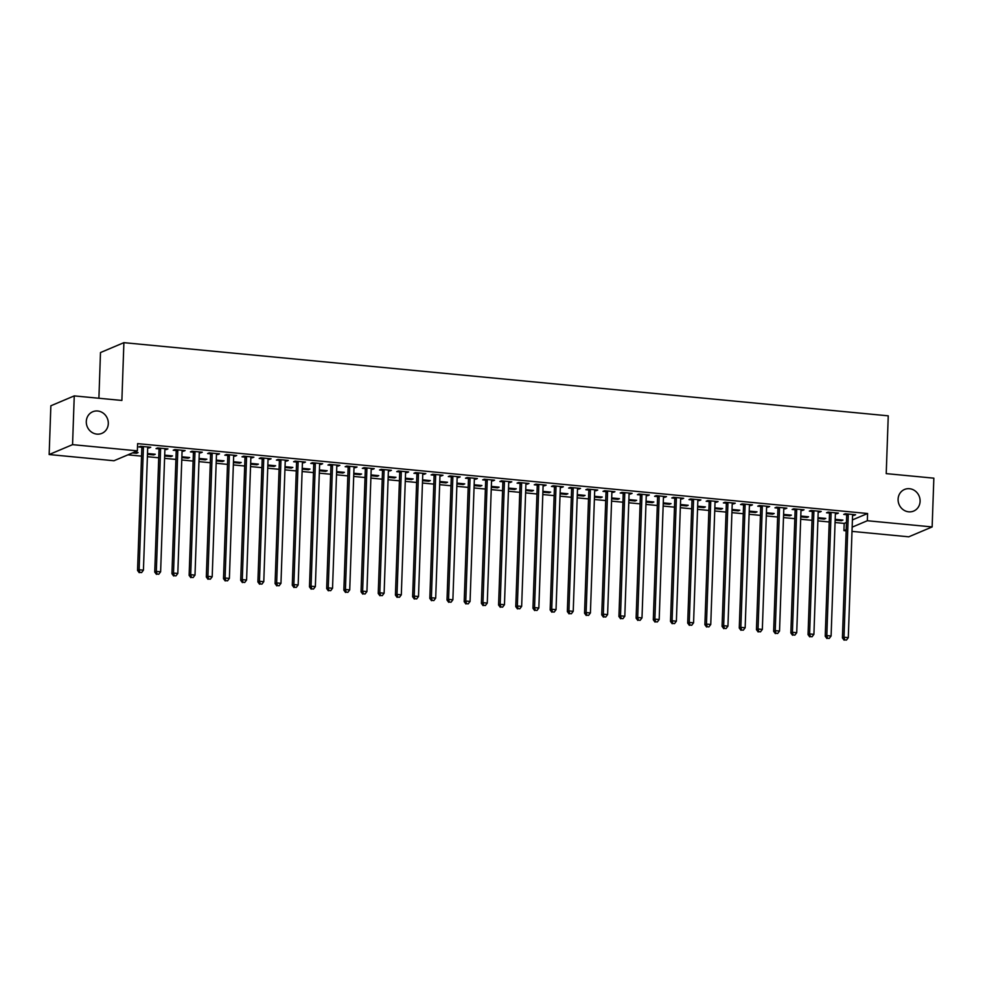 <?xml version="1.0" encoding="UTF-8"?>
<svg xmlns="http://www.w3.org/2000/svg" width="983" height="983" viewBox="0 0 983 983"><rect width="100%" height="100%" fill="white"/><g stroke="black" fill="none" stroke-linecap="round" stroke-linejoin="round"><path stroke-width="1.47" d="M108.302 423.612A11.735 10.874 -112.9 0 1 101.863 433.368A11.735 10.874 -112.9 0 1 86.295 421.51A11.735 10.874 -112.9 0 1 92.734 411.754A11.735 10.874 -112.9 0 1 108.302 423.612M920.1 501.318A11.735 10.874 -112.9 0 1 913.662 511.074A11.735 10.874 -112.9 0 1 898.093 499.217A11.735 10.874 -112.9 0 1 904.532 489.46A11.735 10.874 -112.9 0 1 920.1 501.318M127.95 454.834L141.54 456.137M147.389 456.702L158.73 457.783M164.579 458.348L175.92 459.43M181.781 459.983L193.123 461.076M198.971 461.629L210.313 462.723M216.162 463.276L227.503 464.369M233.352 464.922L244.693 466.016M250.542 466.569L261.883 467.65M267.732 468.215L279.074 469.296M284.923 469.862L296.264 470.943M302.125 471.508L313.466 472.59M319.315 473.155L330.657 474.236M336.505 474.801L347.847 475.883M353.696 476.448L365.037 477.529M370.886 478.094L382.227 479.176M388.076 479.741L399.417 480.822M405.266 481.375L416.608 482.469M422.457 483.022L433.798 484.115M439.659 484.668L451 485.762M456.849 486.315L468.191 487.408M474.039 487.961L485.381 489.043M491.23 489.608L502.571 490.689M508.42 491.254L519.761 492.336M525.61 492.901L536.951 493.982M542.8 494.547L554.142 495.629M560.003 496.194L571.344 497.275M577.193 497.84L588.534 498.922M594.383 499.487L605.725 500.568M611.573 501.133L622.915 502.215M628.764 502.768L640.105 503.861M645.954 504.414L657.295 505.508M663.144 506.061L674.485 507.154M680.347 507.707L691.688 508.801M697.537 509.354L708.878 510.447M714.727 511L726.068 512.082M731.917 512.647L743.259 513.728M749.107 514.293L760.449 515.375M766.298 515.94L777.639 517.021M783.488 517.586L794.829 518.668M800.69 519.233L812.019 520.314M817.881 520.879L829.222 521.961M835.071 522.526L844.188 523.398L843.93 530.611L846.203 529.665M113.967 460.744L49.15 454.539L72.558 444.648L137.362 450.853L113.967 460.744M72.558 444.648L74.253 395.891L50.858 405.782L49.15 454.539M98.902 398.25L100.487 352.553L123.895 342.662L888.251 415.834L886.224 473.622L933.85 478.168L932.142 526.937L908.747 536.816L852.003 531.385M846.154 530.832L843.93 530.611M153.729 454.109L153.704 454.92L155.277 454.257L147.499 453.507M153.704 454.92L147.475 454.33M166.385 448.764L166.348 449.575L167.933 448.912L157.612 447.929L156.039 448.592L158.816 448.862M166.348 449.575L164.898 449.44M188.109 457.402L188.085 458.213L189.67 457.55L181.892 456.8M188.085 458.213L181.855 457.623M200.765 452.057L200.729 452.868L202.314 452.205L192.004 451.209L190.419 451.885L193.196 452.155M200.729 452.868L199.279 452.733M222.502 460.695L222.465 461.506L224.05 460.843L216.272 460.093M222.465 461.506L216.248 460.916M235.146 455.35L235.121 456.161L236.694 455.498L226.385 454.502L224.8 455.178L227.589 455.436M235.121 456.161L233.671 456.026M256.882 463.976L256.858 464.799L258.431 464.136L250.653 463.386M256.858 464.799L250.628 464.197M269.526 458.631L269.502 459.454L271.087 458.791L260.765 457.795L259.193 458.471L261.969 458.729M269.502 459.454L268.052 459.319M291.263 467.269L291.238 468.092L292.823 467.416L285.033 466.679M291.238 468.092L285.009 467.49M303.919 461.924L303.882 462.747L305.467 462.071L295.146 461.088L293.573 461.752L296.35 462.022M303.882 462.747L302.432 462.6M325.643 470.562L325.619 471.385L327.204 470.71L319.426 469.972M325.619 471.385L319.389 470.783M338.299 465.217L338.275 466.04L339.848 465.364L329.538 464.381L327.953 465.045L330.743 465.315M338.275 466.04L336.813 465.893M360.036 473.855L359.999 474.666L361.584 474.003L353.806 473.253M359.999 474.666L353.782 474.076M372.68 468.51L372.655 469.321L374.24 468.658L363.919 467.675L362.334 468.338L365.123 468.608M372.655 469.321L371.205 469.186M394.416 477.148L394.392 477.959L395.965 477.296L388.187 476.546M394.392 477.959L388.162 477.369M407.06 471.803L407.036 472.614L408.621 471.951L398.299 470.968L396.727 471.631L399.503 471.901M407.036 472.614L405.586 472.479M428.797 480.441L428.772 481.252L430.357 480.589L422.579 479.839M428.772 481.252L422.543 480.662M441.453 475.096L441.416 475.907L443.001 475.244L432.692 474.248L431.107 474.924L433.884 475.182M441.416 475.907L439.966 475.772M463.19 483.734L463.153 484.545L464.738 483.882L456.96 483.132M463.153 484.545L456.923 483.943M475.833 478.389L475.809 479.2L477.382 478.537L467.072 477.541L465.487 478.217L468.277 478.475M475.809 479.2L474.359 479.065M497.57 487.015L497.533 487.838L499.118 487.163L491.34 486.425M497.533 487.838L491.316 487.236M510.214 481.67L510.189 482.493L511.774 481.817L501.453 480.834L499.868 481.498L502.657 481.768M510.189 482.493L508.739 482.358M531.95 490.308L531.926 491.131L533.499 490.456L525.721 489.718M531.926 491.131L525.696 490.529M544.607 484.963L544.57 485.786L546.155 485.111L535.833 484.127L534.26 484.791L537.037 485.061M544.57 485.786L543.12 485.639M566.331 493.601L566.306 494.424L567.891 493.749L560.113 493.011M566.306 494.424L560.077 493.822M578.987 488.256L578.962 489.079L580.535 488.404L570.226 487.421L568.641 488.084L571.418 488.354M578.962 489.079L577.5 488.932M600.724 496.894L600.687 497.705L602.272 497.042L594.494 496.292M600.687 497.705L594.469 497.115M613.367 491.549L613.343 492.36L614.916 491.697L604.606 490.714L603.021 491.377L605.811 491.647M613.343 492.36L611.893 492.225M635.104 500.187L635.079 500.998L636.652 500.335L628.874 499.585M635.079 500.998L628.85 500.408M647.748 494.842L647.723 495.653L649.308 494.99L638.987 494.007L637.414 494.67L640.191 494.941M647.723 495.653L646.273 495.518M669.484 503.48L669.46 504.291L671.045 503.628L663.255 502.878M669.46 504.291L663.23 503.701M682.141 498.135L682.104 498.946L683.689 498.283L673.38 497.287L671.794 497.963L674.571 498.221M682.104 498.946L680.654 498.811M703.865 506.761L703.84 507.584L705.425 506.921L697.647 506.171M703.84 507.584L697.611 506.982M716.521 501.416L716.496 502.239L718.069 501.576L707.76 500.58L706.175 501.256L708.964 501.514M716.496 502.239L715.034 502.104M738.258 510.054L738.221 510.877L739.806 510.202L732.028 509.464M738.221 510.877L732.003 510.275M750.901 504.709L750.877 505.532L752.462 504.857L742.14 503.874L740.555 504.537L743.345 504.807M750.877 505.532L749.427 505.385M772.638 513.347L772.613 514.17L774.186 513.495L766.408 512.757M772.613 514.17L766.384 513.568M785.282 508.002L785.257 508.825L786.842 508.15L776.521 507.167L774.948 507.83L777.725 508.1M785.257 508.825L783.807 508.678M807.018 516.64L806.994 517.451L808.579 516.788L800.801 516.038M806.994 517.451L800.764 516.861M819.675 511.295L819.638 512.106L821.223 511.443L810.914 510.46L809.328 511.123L812.105 511.393M819.638 512.106L818.188 511.971M841.411 519.933L841.374 520.744L842.959 520.081L835.181 519.331M841.374 520.744L835.157 520.154M854.055 514.588L854.03 515.399L855.603 514.736L845.294 513.753L843.709 514.416L846.498 514.687M854.03 515.399L852.58 515.264M844.188 523.398L846.449 522.44M852.408 519.921L867.584 513.507L137.62 443.628L137.362 450.853M836.865 512.942L836.84 513.753L838.413 513.089L828.104 512.106L826.519 512.77L829.308 513.04M836.84 513.753L835.378 513.617M824.209 518.287L824.184 519.098L825.769 518.434L817.991 517.685M824.184 519.098L817.954 518.508M802.484 509.649L802.447 510.472L804.033 509.796L793.711 508.813L792.138 509.477L794.915 509.747M802.447 510.472L800.998 510.324M789.828 514.994L789.804 515.817L791.389 515.141L783.598 514.404M789.804 515.817L783.574 515.215M768.092 506.356L768.067 507.179L769.652 506.503L759.331 505.52L757.758 506.184L760.535 506.454M768.067 507.179L766.617 507.031M755.448 511.701L755.423 512.524L756.996 511.848L749.218 511.111M755.423 512.524L749.193 511.922M733.711 503.063L733.687 503.886L735.259 503.21L724.95 502.227L723.365 502.891L726.154 503.161M733.687 503.886L732.237 503.751M721.067 508.408L721.03 509.231L722.616 508.555L714.838 507.818M721.03 509.231L714.813 508.629M699.331 499.782L699.294 500.593L700.879 499.929L690.57 498.934L688.985 499.61L691.762 499.868M699.294 500.593L697.844 500.458M686.675 505.127L686.65 505.938L688.235 505.274L680.457 504.525M686.65 505.938L680.42 505.336M664.95 496.489L664.913 497.3L666.499 496.636L656.177 495.641L654.604 496.317L657.381 496.575M664.913 497.3L663.464 497.165M652.294 501.834L652.27 502.645L653.842 501.981L646.064 501.232M652.27 502.645L646.04 502.055M630.558 493.196L630.533 494.007L632.118 493.343L621.797 492.36L620.212 493.024L623.001 493.294M630.533 494.007L629.083 493.871M617.914 498.541L617.877 499.352L619.462 498.688L611.684 497.939M617.877 499.352L611.659 498.762M596.177 489.903L596.153 490.714L597.725 490.05L587.416 489.067L585.831 489.731L588.62 490.001M596.153 490.714L594.69 490.578M583.521 495.248L583.497 496.059L585.082 495.395L577.304 494.646M583.497 496.059L577.267 495.469M561.797 486.61L561.76 487.433L563.345 486.757L553.036 485.774L551.451 486.438L554.228 486.708M561.76 487.433L560.31 487.285M549.141 491.955L549.116 492.778L550.701 492.102L542.911 491.365M549.116 492.778L542.886 492.176M527.404 483.317L527.38 484.14L528.965 483.464L518.643 482.481L517.07 483.144L519.847 483.415M527.38 484.14L525.93 483.992M514.76 488.662L514.736 489.485L516.308 488.809L508.53 488.072M514.736 489.485L508.506 488.883M493.024 480.023L492.999 480.847L494.572 480.183L484.263 479.188L482.678 479.864L485.467 480.122M492.999 480.847L491.549 480.712M480.38 485.369L480.343 486.192L481.928 485.528L474.15 484.779M480.343 486.192L474.125 485.59M458.643 476.743L458.619 477.554L460.191 476.89L449.882 475.895L448.297 476.571L451.086 476.829M458.619 477.554L457.156 477.419M445.987 482.088L445.963 482.899L447.548 482.235L439.77 481.486M445.963 482.899L439.733 482.309M424.263 473.45L424.226 474.261L425.811 473.597L415.49 472.602L413.917 473.278L416.694 473.548M424.226 474.261L422.776 474.125M411.607 478.795L411.582 479.606L413.155 478.942L405.377 478.193M411.582 479.606L405.352 479.016M389.87 470.157L389.846 470.968L391.431 470.304L381.109 469.321L379.536 469.985L382.313 470.255M389.846 470.968L388.396 470.832M377.226 475.502L377.202 476.313L378.774 475.649L370.996 474.9M377.202 476.313L370.972 475.723M355.49 466.864L355.465 467.687L357.038 467.011L346.729 466.028L345.144 466.692L347.933 466.962M355.465 467.687L354.015 467.539M342.846 472.209L342.809 473.032L344.394 472.356L336.616 471.619M342.809 473.032L336.591 472.43M321.109 463.571L321.072 464.394L322.657 463.718L312.348 462.735L310.763 463.398L313.54 463.669M321.072 464.394L319.622 464.246M308.453 468.916L308.429 469.739L310.014 469.063L302.236 468.326M308.429 469.739L302.199 469.137M286.717 460.277L286.692 461.101L288.277 460.425L277.956 459.442L276.383 460.105L279.16 460.376M286.692 461.101L285.242 460.966M274.073 465.623L274.048 466.446L275.621 465.77L267.843 465.033M274.048 466.446L267.818 465.844M252.336 456.997L252.312 457.808L253.897 457.144L243.575 456.149L241.99 456.825L244.779 457.083M252.312 457.808L250.862 457.673M239.692 462.329L239.655 463.153L241.24 462.489L233.463 461.74M239.655 463.153L233.438 462.551M217.956 453.704L217.931 454.515L219.504 453.851L209.195 452.856L207.61 453.532L210.399 453.79M217.931 454.515L216.469 454.379M205.3 459.049L205.275 459.86L206.86 459.196L199.082 458.447M205.275 459.86L199.045 459.27M183.575 450.411L183.538 451.222L185.123 450.558L174.814 449.575L173.229 450.239L176.006 450.509M183.538 451.222L182.088 451.086M170.919 455.756L170.895 456.567L172.48 455.903L164.689 455.154M170.895 456.567L164.665 455.977M149.183 447.118L149.158 447.929L150.743 447.265L140.422 446.282L138.849 446.946L141.626 447.216M149.158 447.929L147.708 447.793M136.539 452.463L136.514 453.274L138.087 452.61L134.118 452.229M136.514 453.274L132.533 452.893M867.584 513.507L867.338 520.732L932.142 526.937M74.253 395.891L121.88 400.45L123.895 342.662M852.15 527.146L867.338 520.732M848.268 514.969L846.682 515.645L842.419 637.906L844.004 637.23L848.268 514.969A1.831 1.696 67.1 0 0 848.169 514.293L848.071 514.011M844.729 639.908L846.449 640.068L844.729 639.908L844.004 637.23L848.292 637.648L852.568 515.387A1.831 1.696 67.1 0 1 852.716 514.723L852.826 514.465M846.682 515.645A1.831 1.696 67.1 0 0 846.584 514.957L846.216 513.839M842.419 637.906L844.102 640.166M846.449 640.068L848.292 637.648M831.077 513.335L829.492 513.998L825.229 636.259L826.814 635.583L831.077 513.335A1.831 1.696 67.1 0 0 830.979 512.647L830.881 512.364M827.539 638.262L829.259 638.422L827.539 638.262L826.814 635.583L831.102 636.001L835.378 513.74A1.831 1.696 67.1 0 1 835.525 513.077L835.636 512.819M829.492 513.998A1.831 1.696 67.1 0 0 829.394 513.31L829.013 512.192M825.229 636.259L826.912 638.52M829.259 638.422L831.102 636.001M813.887 511.688L812.302 512.352L808.038 634.613L809.611 633.937L813.887 511.688A1.831 1.696 67.1 0 0 813.789 511L813.691 510.718M810.348 636.615L812.069 636.775L810.348 636.615L809.611 633.937L813.912 634.354L818.188 512.094A1.831 1.696 67.1 0 1 818.335 511.43L818.446 511.172M812.302 512.352A1.831 1.696 67.1 0 0 812.204 511.664L811.823 510.546M808.038 634.613L809.722 636.873M812.069 636.775L813.912 634.354M796.697 510.042L795.112 510.705L790.848 632.966L792.421 632.29L796.697 510.042A1.831 1.696 67.1 0 0 796.586 509.354L796.5 509.071M793.158 634.969L794.878 635.129L793.158 634.969L792.421 632.29L796.721 632.708L800.985 510.447A1.831 1.696 67.1 0 1 801.133 509.784L801.256 509.526M795.112 510.705A1.831 1.696 67.1 0 0 795.014 510.017L794.633 508.899M790.848 632.966L792.519 635.239M794.878 635.129L796.721 632.708M779.507 508.395L777.922 509.059L773.646 631.319L775.231 630.644L779.507 508.395A1.831 1.696 67.1 0 0 779.396 507.707L779.31 507.437M775.968 633.322L777.688 633.482L775.968 633.322L775.231 630.644L779.531 631.061L783.795 508.801A1.831 1.696 67.1 0 1 783.942 508.137L784.053 507.892M777.922 509.059A1.831 1.696 67.1 0 0 777.823 508.371L777.442 507.253M773.646 631.319L775.329 633.593M777.688 633.482L779.531 631.061M762.304 506.749L760.731 507.412L756.455 629.673L758.04 629.009L762.304 506.749A1.831 1.696 67.1 0 0 762.206 506.061L762.12 505.79M758.778 631.676L760.498 631.836L758.778 631.676L758.04 629.009L762.341 629.415L766.605 507.154A1.831 1.696 67.1 0 1 766.752 506.491L766.863 506.245M760.731 507.412A1.831 1.696 67.1 0 0 760.633 506.724L760.252 505.606M756.455 629.673L758.139 631.946M760.498 631.836L762.341 629.415M745.114 505.102L743.541 505.766L739.265 628.026L740.85 627.363L745.114 505.102A1.831 1.696 67.1 0 0 745.016 504.414L744.93 504.144M741.575 630.029L743.295 630.189L741.575 630.029L740.85 627.363L745.151 627.768L749.415 505.508A1.831 1.696 67.1 0 1 749.562 504.844L749.673 504.598M743.541 505.766A1.831 1.696 67.1 0 0 743.431 505.078L743.062 503.96M739.265 628.026L740.949 630.3M743.295 630.189L745.151 627.768M727.924 503.456L726.339 504.119L722.075 626.38L723.66 625.716L727.924 503.456A1.831 1.696 67.1 0 0 727.825 502.768L727.727 502.497M724.385 628.383L726.105 628.542L724.385 628.383L723.66 625.716L727.948 626.122L732.224 503.861A1.831 1.696 67.1 0 1 732.372 503.21L732.482 502.952M726.339 504.119A1.831 1.696 67.1 0 0 726.24 503.443L725.872 502.313M722.075 626.38L723.758 628.653M726.105 628.542L727.948 626.122M710.734 501.809L709.148 502.473L704.885 624.733L706.47 624.07L710.734 501.809A1.831 1.696 67.1 0 0 710.635 501.121L710.537 500.851M707.195 626.736L708.915 626.908L707.195 626.736L706.47 624.07L710.758 624.475L715.034 502.227A1.831 1.696 67.1 0 1 715.182 501.563L715.292 501.305M709.148 502.473A1.831 1.696 67.1 0 0 709.05 501.797L708.669 500.666M704.885 624.733L706.568 627.007M708.915 626.908L710.758 624.475M693.543 500.163L691.958 500.839L687.695 623.087L689.267 622.423L693.543 500.163A1.831 1.696 67.1 0 0 693.445 499.475L693.347 499.204M690.005 625.09L691.725 625.262L690.005 625.09L689.267 622.423L693.568 622.829L697.844 500.58A1.831 1.696 67.1 0 1 697.991 499.917L698.102 499.659M691.958 500.839A1.831 1.696 67.1 0 0 691.86 500.15L691.479 499.02M687.695 623.087L689.378 625.36M691.725 625.262L693.568 622.829M676.353 498.516L674.768 499.192L670.504 621.44L672.077 620.777L676.353 498.516A1.831 1.696 67.1 0 0 676.255 497.828L676.157 497.558M672.814 623.443L674.535 623.615L672.814 623.443L672.077 620.777L676.378 621.182L680.641 498.934A1.831 1.696 67.1 0 1 680.801 498.27L680.912 498.012M674.768 499.192A1.831 1.696 67.1 0 0 674.67 498.504L674.289 497.373M670.504 621.44L672.175 623.714M674.535 623.615L676.378 621.182M659.163 496.87L657.578 497.545L653.302 619.794L654.887 619.13L659.163 496.87A1.831 1.696 67.1 0 0 659.052 496.182L658.966 495.911M655.624 621.797L657.344 621.969L655.624 621.797L654.887 619.13L659.188 619.536L663.451 497.287A1.831 1.696 67.1 0 1 663.599 496.624L663.709 496.366M657.578 497.545A1.831 1.696 67.1 0 0 657.48 496.857L657.099 495.739M653.302 619.794L654.985 622.067M657.344 621.969L659.188 619.536M641.96 495.223L640.388 495.899L636.112 618.147L637.697 617.484L641.96 495.223A1.831 1.696 67.1 0 0 641.862 494.547L641.776 494.265M638.434 620.15L640.154 620.322L638.434 620.15L637.697 617.484L641.997 617.902L646.261 495.641A1.831 1.696 67.1 0 1 646.409 494.977L646.519 494.719M640.388 495.899A1.831 1.696 67.1 0 0 640.289 495.211L639.908 494.093M636.112 618.147L637.795 620.42M640.154 620.322L641.997 617.902M624.77 493.577L623.197 494.252L618.921 616.501L620.506 615.837L624.77 493.577A1.831 1.696 67.1 0 0 624.672 492.901L624.586 492.618M621.244 618.516L622.952 618.676L621.244 618.516L620.506 615.837L624.807 616.255L629.071 493.994A1.831 1.696 67.1 0 1 629.218 493.331L629.329 493.073M623.197 494.252A1.831 1.696 67.1 0 0 623.087 493.564L622.718 492.446M618.921 616.501L620.605 618.774M622.952 618.676L624.807 616.255M607.58 491.942L605.995 492.606L601.731 614.866L603.316 614.191L607.58 491.942A1.831 1.696 67.1 0 0 607.482 491.254L607.383 490.972M604.041 616.869L605.761 617.029L604.041 616.869L603.316 614.191L607.605 614.608L611.881 492.348A1.831 1.696 67.1 0 1 612.028 491.684L612.139 491.426M605.995 492.606A1.831 1.696 67.1 0 0 605.897 491.918L605.528 490.8M601.731 614.866L603.415 617.127M605.761 617.029L607.605 614.608M590.39 490.296L588.805 490.959L584.541 613.22L586.126 612.544L590.39 490.296A1.831 1.696 67.1 0 0 590.291 489.608L590.193 489.325M586.851 615.223L588.571 615.383L586.851 615.223L586.126 612.544L590.414 612.962L594.69 490.701A1.831 1.696 67.1 0 1 594.838 490.038L594.948 489.78M588.805 490.959A1.831 1.696 67.1 0 0 588.706 490.271L588.326 489.153M584.541 613.22L586.224 615.481M588.571 615.383L590.414 612.962M573.2 488.649L571.615 489.313L567.351 611.573L568.924 610.898L573.2 488.649A1.831 1.696 67.1 0 0 573.101 487.961L573.003 487.679M569.661 613.576L571.381 613.736L569.661 613.576L568.924 610.898L573.224 611.315L577.5 489.055A1.831 1.696 67.1 0 1 577.648 488.391L577.758 488.133M571.615 489.313A1.831 1.696 67.1 0 0 571.516 488.625L571.135 487.507M567.351 611.573L569.034 613.847M571.381 613.736L573.224 611.315M556.009 487.003L554.424 487.666L550.161 609.927L551.733 609.251L556.009 487.003A1.831 1.696 67.1 0 0 555.911 486.315L555.813 486.044M552.471 611.93L554.191 612.09L552.471 611.93L551.733 609.251L556.034 609.669L560.31 487.408A1.831 1.696 67.1 0 1 560.457 486.745L560.568 486.499M554.424 487.666A1.831 1.696 67.1 0 0 554.326 486.978L553.945 485.86M550.161 609.927L551.832 612.2M554.191 612.09L556.034 609.669M538.819 485.356L537.234 486.02L532.958 608.28L534.543 607.617L538.819 485.356A1.831 1.696 67.1 0 0 538.709 484.668L538.623 484.398M535.28 610.283L537.001 610.443L535.28 610.283L534.543 607.617L538.844 608.022L543.107 485.762A1.831 1.696 67.1 0 1 543.255 485.098L543.366 484.852M537.234 486.02A1.831 1.696 67.1 0 0 537.136 485.332L536.755 484.214M532.958 608.28L534.641 610.554M537.001 610.443L538.844 608.022M521.617 483.71L520.044 484.373L515.768 606.634L517.353 605.97L521.617 483.71A1.831 1.696 67.1 0 0 521.518 483.022L521.432 482.751M518.09 608.637L519.81 608.796L518.09 608.637L517.353 605.97L521.654 606.376L525.917 484.115A1.831 1.696 67.1 0 1 526.065 483.452L526.175 483.206M520.044 484.373A1.831 1.696 67.1 0 0 519.946 483.685L519.565 482.567M515.768 606.634L517.451 608.907M519.81 608.796L521.654 606.376M504.426 482.063L502.854 482.727L498.578 604.987L500.163 604.324L504.426 482.063A1.831 1.696 67.1 0 0 504.328 481.375L504.242 481.105M500.9 606.99L502.608 607.15L500.9 606.99L500.163 604.324L504.463 604.729L508.727 482.469A1.831 1.696 67.1 0 1 508.875 481.817L508.985 481.559M502.854 482.727A1.831 1.696 67.1 0 0 502.743 482.051L502.374 480.92M498.578 604.987L500.261 607.261M502.608 607.15L504.463 604.729M487.236 480.417L485.663 481.08L481.387 603.341L482.972 602.677L487.236 480.417A1.831 1.696 67.1 0 0 487.138 479.729L487.04 479.458M483.697 605.344L485.418 605.516L483.697 605.344L482.972 602.677L487.273 603.083L491.537 480.834A1.831 1.696 67.1 0 1 491.684 480.171L491.795 479.913M485.663 481.08A1.831 1.696 67.1 0 0 485.553 480.404L485.184 479.274M481.387 603.341L483.071 605.614M485.418 605.516L487.273 603.083M470.046 478.77L468.461 479.434L464.197 601.694L465.782 601.031L470.046 478.77A1.831 1.696 67.1 0 0 469.948 478.082L469.849 477.812M466.507 603.697L468.227 603.869L466.507 603.697L465.782 601.031L470.071 601.436L474.347 479.188A1.831 1.696 67.1 0 1 474.494 478.524L474.605 478.266M468.461 479.434A1.831 1.696 67.1 0 0 468.363 478.758L467.994 477.627M464.197 601.694L465.881 603.967M468.227 603.869L470.071 601.436M452.856 477.124L451.271 477.799L447.007 600.048L448.58 599.384L452.856 477.124A1.831 1.696 67.1 0 0 452.758 476.436L452.659 476.165M449.317 602.051L451.037 602.223L449.317 602.051L448.58 599.384L452.88 599.79L457.156 477.541A1.831 1.696 67.1 0 1 457.304 476.878L457.414 476.62M451.271 477.799A1.831 1.696 67.1 0 0 451.172 477.111L450.792 475.981M447.007 600.048L448.69 602.321M451.037 602.223L452.88 599.79M435.666 475.477L434.081 476.153L429.817 598.401L431.39 597.738L435.666 475.477A1.831 1.696 67.1 0 0 435.567 474.789L435.469 474.519M432.127 600.404L433.847 600.576L432.127 600.404L431.39 597.738L435.69 598.143L439.966 475.895A1.831 1.696 67.1 0 1 440.114 475.231L440.224 474.973M434.081 476.153A1.831 1.696 67.1 0 0 433.982 475.465L433.601 474.347M429.817 598.401L431.5 600.674M433.847 600.576L435.69 598.143M418.475 473.831L416.89 474.506L412.627 596.755L414.199 596.091L418.475 473.831A1.831 1.696 67.1 0 0 418.365 473.155L418.279 472.872M414.937 598.758L416.657 598.93L414.937 598.758L414.199 596.091L418.5 596.509L422.764 474.248A1.831 1.696 67.1 0 1 422.911 473.585L423.022 473.327M416.89 474.506A1.831 1.696 67.1 0 0 416.792 473.818L416.411 472.7M412.627 596.755L414.298 599.028M416.657 598.93L418.5 596.509M401.285 472.184L399.7 472.86L395.424 595.108L397.009 594.445L401.285 472.184A1.831 1.696 67.1 0 0 401.175 471.508L401.089 471.226M397.746 597.123L399.467 597.283L397.746 597.123L397.009 594.445L401.31 594.862L405.574 472.602A1.831 1.696 67.1 0 1 405.721 471.938L405.832 471.68M399.7 472.86A1.831 1.696 67.1 0 0 399.602 472.172L399.221 471.054M395.424 595.108L397.107 597.381M399.467 597.283L401.31 594.862M384.083 470.538L382.51 471.213L378.234 593.474L379.819 592.798L384.083 470.538A1.831 1.696 67.1 0 0 383.984 469.862L383.898 469.579M380.556 595.477L382.264 595.637L380.556 595.477L379.819 592.798L384.12 593.216L388.383 470.955A1.831 1.696 67.1 0 1 388.531 470.292L388.641 470.034M382.51 471.213A1.831 1.696 67.1 0 0 382.399 470.525L382.031 469.407M378.234 593.474L379.917 595.735M382.264 595.637L384.12 593.216M366.892 468.903L365.32 469.567L361.044 591.827L362.629 591.152L366.892 468.903A1.831 1.696 67.1 0 0 366.794 468.215L366.708 467.933M363.354 593.83L365.074 593.99L363.354 593.83L362.629 591.152L366.929 591.569L371.193 469.309A1.831 1.696 67.1 0 1 371.341 468.645L371.451 468.387M365.32 469.567A1.831 1.696 67.1 0 0 365.209 468.879L364.84 467.761M361.044 591.827L362.727 594.088M365.074 593.99L366.929 591.569M349.702 467.257L348.117 467.92L343.853 590.181L345.438 589.505L349.702 467.257A1.831 1.696 67.1 0 0 349.604 466.569L349.506 466.286M346.163 592.184L347.884 592.344L346.163 592.184L345.438 589.505L349.727 589.923L354.003 467.662A1.831 1.696 67.1 0 1 354.15 466.999L354.261 466.741M348.117 467.92A1.831 1.696 67.1 0 0 348.019 467.232L347.65 466.114M343.853 590.181L345.537 592.454M347.884 592.344L349.727 589.923M332.512 465.61L330.927 466.274L326.663 588.534L328.248 587.859L332.512 465.61A1.831 1.696 67.1 0 0 332.414 464.922L332.315 464.652M328.973 590.537L330.693 590.697L328.973 590.537L328.248 587.859L332.537 588.276L336.813 466.016A1.831 1.696 67.1 0 1 336.96 465.352L337.071 465.106M330.927 466.274A1.831 1.696 67.1 0 0 330.829 465.586L330.448 464.468M326.663 588.534L328.347 590.808M330.693 590.697L332.537 588.276M315.322 463.964L313.737 464.627L309.473 586.888L311.046 586.212L315.322 463.964A1.831 1.696 67.1 0 0 315.224 463.276L315.125 463.005M311.783 588.891L313.503 589.05L311.783 588.891L311.046 586.212L315.346 586.63L319.622 464.369A1.831 1.696 67.1 0 1 319.77 463.706L319.88 463.46M313.737 464.627A1.831 1.696 67.1 0 0 313.638 463.939L313.258 462.821M309.473 586.888L311.156 589.161M313.503 589.05L315.346 586.63M298.132 462.317L296.547 462.981L292.283 585.241L293.856 584.578L298.132 462.317A1.831 1.696 67.1 0 0 298.021 461.629L297.935 461.359M294.593 587.244L296.313 587.404L294.593 587.244L293.856 584.578L298.156 584.983L302.42 462.723A1.831 1.696 67.1 0 1 302.567 462.059L302.69 461.813M296.547 462.981A1.831 1.696 67.1 0 0 296.448 462.293L296.067 461.174M292.283 585.241L293.954 587.515M296.313 587.404L298.156 584.983M280.941 460.671L279.356 461.334L275.08 583.595L276.665 582.931L280.941 460.671A1.831 1.696 67.1 0 0 280.831 459.983L280.745 459.712M277.403 585.598L279.123 585.757L277.403 585.598L276.665 582.931L280.966 583.337L285.23 461.076A1.831 1.696 67.1 0 1 285.377 460.425L285.488 460.167M279.356 461.334A1.831 1.696 67.1 0 0 279.258 460.646L278.877 459.528M275.08 583.595L276.764 585.868M279.123 585.757L280.966 583.337M263.739 459.024L262.166 459.688L257.89 581.948L259.475 581.285L263.739 459.024A1.831 1.696 67.1 0 0 263.641 458.336L263.555 458.066M260.212 583.951L261.933 584.123L260.212 583.951L259.475 581.285L263.776 581.69L268.04 459.442A1.831 1.696 67.1 0 1 268.187 458.778L268.298 458.52M262.166 459.688A1.831 1.696 67.1 0 0 262.068 459.012L261.687 457.881M257.89 581.948L259.573 584.221M261.933 584.123L263.776 581.69M246.549 457.378L244.976 458.041L240.7 580.302L242.285 579.638L246.549 457.378A1.831 1.696 67.1 0 0 246.45 456.69L246.364 456.419M243.01 582.305L244.73 582.477L243.01 582.305L242.285 579.638L246.586 580.044L250.849 457.795A1.831 1.696 67.1 0 1 250.997 457.132L251.107 456.874M244.976 458.041A1.831 1.696 67.1 0 0 244.865 457.365L244.497 456.235M240.7 580.302L242.383 582.575M244.73 582.477L246.586 580.044M229.358 455.731L227.773 456.407L223.51 578.655L225.095 577.992L229.358 455.731A1.831 1.696 67.1 0 0 229.26 455.043L229.162 454.773M225.82 580.658L227.54 580.83L225.82 580.658L225.095 577.992L229.383 578.397L233.659 456.149A1.831 1.696 67.1 0 1 233.807 455.485L233.917 455.227M227.773 456.407A1.831 1.696 67.1 0 0 227.675 455.719L227.306 454.588M223.51 578.655L225.193 580.928M227.54 580.83L229.383 578.397M212.168 454.085L210.583 454.76L206.319 577.009L207.904 576.345L212.168 454.085A1.831 1.696 67.1 0 0 212.07 453.396L211.972 453.126M208.629 579.012L210.35 579.184L208.629 579.012L207.904 576.345L212.193 576.751L216.469 454.502A1.831 1.696 67.1 0 1 216.616 453.839L216.727 453.581M210.583 454.76A1.831 1.696 67.1 0 0 210.485 454.072L210.104 452.954M206.319 577.009L208.003 579.282M210.35 579.184L212.193 576.751M194.978 452.438L193.393 453.114L189.129 575.362L190.702 574.699L194.978 452.438A1.831 1.696 67.1 0 0 194.88 451.762L194.781 451.48M191.439 577.365L193.159 577.537L191.439 577.365L190.702 574.699L195.003 575.116L199.279 452.856A1.831 1.696 67.1 0 1 199.426 452.192L199.537 451.934M193.393 453.114A1.831 1.696 67.1 0 0 193.295 452.426L192.914 451.308M189.129 575.362L190.813 577.635M193.159 577.537L195.003 575.116M177.788 450.792L176.203 451.467L171.939 573.716L173.512 573.052L177.788 450.792A1.831 1.696 67.1 0 0 177.69 450.116L177.591 449.833M174.249 575.731L175.969 575.891L174.249 575.731L173.512 573.052L177.812 573.47L182.076 451.209A1.831 1.696 67.1 0 1 182.236 450.546L182.347 450.288M176.203 451.467A1.831 1.696 67.1 0 0 176.104 450.779L175.724 449.661M171.939 573.716L173.61 575.989M175.969 575.891L177.812 573.47M160.598 449.145L159.013 449.821L154.736 572.081L156.322 571.406L160.598 449.145A1.831 1.696 67.1 0 0 160.487 448.469L160.401 448.187M157.059 574.084L158.779 574.244L157.059 574.084L156.322 571.406L160.622 571.823L164.886 449.563A1.831 1.696 67.1 0 1 165.033 448.899L165.144 448.641M159.013 449.821A1.831 1.696 67.1 0 0 158.914 449.133L158.533 448.015M154.736 572.081L156.42 574.342M158.779 574.244L160.622 571.823M143.395 447.511L141.822 448.174L137.546 570.435L139.131 569.759L143.395 447.511A1.831 1.696 67.1 0 0 143.297 446.823L143.211 446.54M139.869 572.438L141.589 572.597L139.869 572.438L139.131 569.759L143.432 570.177L147.696 447.916A1.831 1.696 67.1 0 1 147.843 447.253L147.954 446.995M141.822 448.174A1.831 1.696 67.1 0 0 141.724 447.486L141.343 446.368M137.546 570.435L139.23 572.696M141.589 572.597L143.432 570.177M848.169 514.293L846.584 514.957M830.979 512.647L829.394 513.31M813.789 511L812.204 511.664M796.586 509.354L795.014 510.017M779.396 507.707L777.823 508.371M762.206 506.061L760.633 506.724M745.016 504.414L743.431 505.078M727.825 502.768L726.24 503.443M710.635 501.121L709.05 501.797M693.445 499.475L691.86 500.15M676.255 497.828L674.67 498.504M659.052 496.182L657.48 496.857M641.862 494.547L640.289 495.211M624.672 492.901L623.087 493.564M607.482 491.254L605.897 491.918M590.291 489.608L588.706 490.271M573.101 487.961L571.516 488.625M555.911 486.315L554.326 486.978M538.709 484.668L537.136 485.332M521.518 483.022L519.946 483.685M504.328 481.375L502.743 482.051M487.138 479.729L485.553 480.404M469.948 478.082L468.363 478.758M452.758 476.436L451.172 477.111M435.567 474.789L433.982 475.465M418.365 473.155L416.792 473.818M401.175 471.508L399.602 472.172M383.984 469.862L382.399 470.525M366.794 468.215L365.209 468.879M349.604 466.569L348.019 467.232M332.414 464.922L330.829 465.586M315.224 463.276L313.638 463.939M298.021 461.629L296.448 462.293M280.831 459.983L279.258 460.646M263.641 458.336L262.068 459.012M246.45 456.69L244.865 457.365M229.26 455.043L227.675 455.719M212.07 453.396L210.485 454.072M194.88 451.762L193.295 452.426M177.69 450.116L176.104 450.779M160.487 448.469L158.914 449.133M143.297 446.823L141.724 447.486"/></g></svg>
